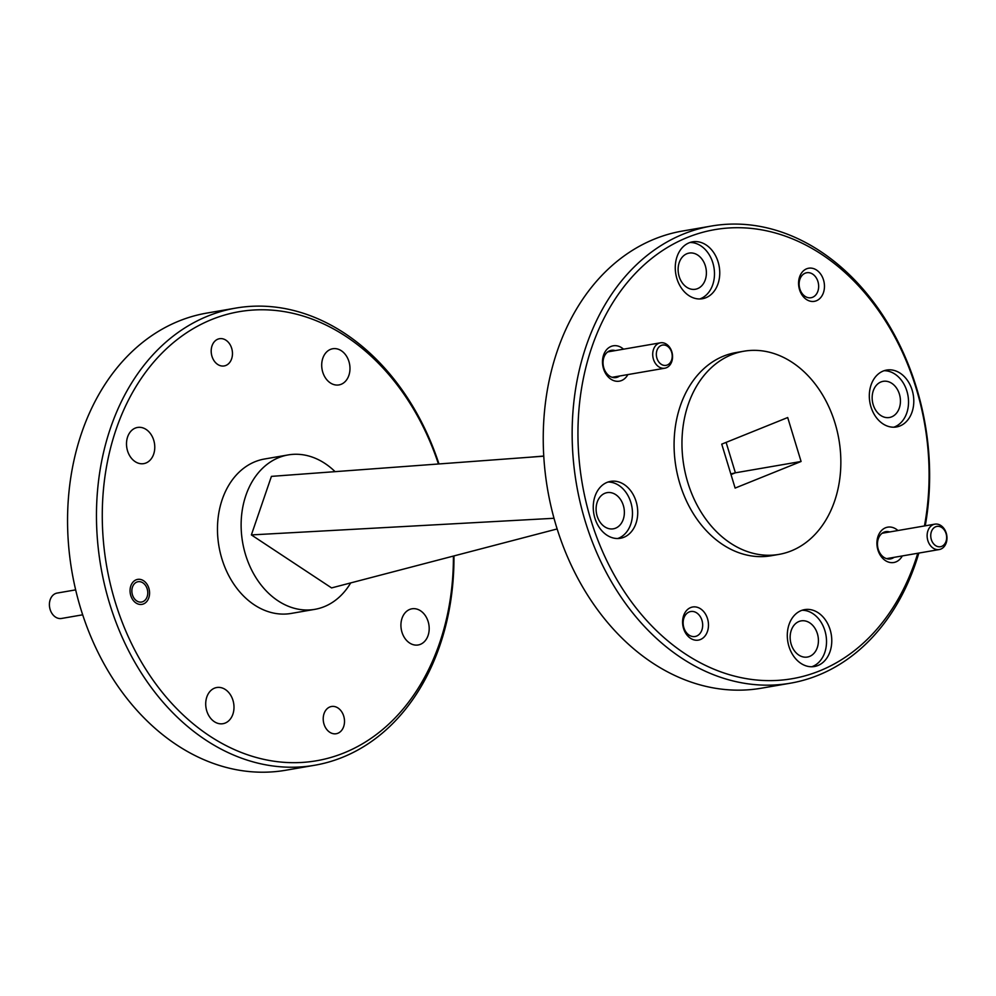 <?xml version="1.0" encoding="UTF-8"?>
<svg xmlns="http://www.w3.org/2000/svg" width="996" height="996" viewBox="0 0 996 996"><rect width="100%" height="100%" fill="white"/><g stroke="black" fill="none" stroke-linecap="round" stroke-linejoin="round"><path stroke-width="1.49" d="M902.301 555.917A17.94 13.683 -99.8 0 1 884.236 559.74A17.94 13.683 -99.8 0 1 877.999 536.433A17.94 13.683 -99.8 0 1 897.919 530.519M889.652 531.951A13.82 10.533 80.2 0 0 885.755 531.677A13.82 10.533 80.2 0 0 878.298 538.811A13.82 10.533 80.2 0 0 879.941 553.104A13.82 10.533 80.2 0 0 890.449 558.905A13.82 10.533 80.2 0 0 894.035 557.349M683.605 615.677A16.808 12.824 -99.8 0 1 700.574 608.83A16.808 12.824 -99.8 0 1 707.459 631.439A16.808 12.824 -99.8 0 1 690.489 638.287A16.808 12.824 -99.8 0 1 683.605 615.677M701.906 629.958A12.687 9.674 80.2 0 0 700.4 616.835A12.687 9.674 80.2 0 0 690.751 611.519A12.687 9.674 80.2 0 0 683.903 618.068A12.687 9.674 80.2 0 0 685.41 631.178A12.687 9.674 80.2 0 0 695.059 636.506A12.687 9.674 80.2 0 0 701.906 629.958M627.878 374.571A17.94 13.683 -99.8 0 1 609.813 378.393A17.94 13.683 -99.8 0 1 603.576 355.074A17.94 13.683 -99.8 0 1 623.508 349.173M615.242 350.604A13.82 10.533 80.2 0 0 611.332 350.331A13.82 10.533 80.2 0 0 603.875 357.464A13.82 10.533 80.2 0 0 605.518 371.757A13.82 10.533 80.2 0 0 616.038 377.559A13.82 10.533 80.2 0 0 619.612 376.002M799.589 276.9A16.808 12.824 -99.8 0 1 816.558 270.053A16.808 12.824 -99.8 0 1 823.443 292.662A16.808 12.824 -99.8 0 1 806.474 299.51A16.808 12.824 -99.8 0 1 799.589 276.9M817.89 291.181A12.687 9.674 80.2 0 0 816.384 278.058A12.687 9.674 80.2 0 0 806.735 272.742A12.687 9.674 80.2 0 0 799.888 279.291A12.687 9.674 80.2 0 0 801.394 292.401A12.687 9.674 80.2 0 0 811.043 297.729A12.687 9.674 80.2 0 0 817.89 291.181M912.05 412.045A28.872 22.012 80.2 0 0 908.613 382.19A28.872 22.012 80.2 0 0 886.652 370.064A28.872 22.012 80.2 0 0 871.064 384.966A28.872 22.012 80.2 0 0 874.488 414.834A28.872 22.012 80.2 0 0 896.462 426.96A28.872 22.012 80.2 0 0 912.05 412.045M893.798 427.197A28.872 22.012 80.2 0 0 906.783 412.954A28.872 22.012 80.2 0 0 884.05 370.724M718.004 283.823A28.872 22.012 80.2 0 0 714.568 253.955A28.872 22.012 80.2 0 0 692.606 241.829A28.872 22.012 80.2 0 0 677.019 256.731A28.872 22.012 80.2 0 0 680.442 286.599A28.872 22.012 80.2 0 0 702.417 298.725A28.872 22.012 80.2 0 0 718.004 283.823M699.752 298.962A28.872 22.012 80.2 0 0 712.738 284.719A28.872 22.012 80.2 0 0 690.016 242.489M635.983 523.373A28.872 22.012 80.2 0 0 632.56 493.506A28.872 22.012 80.2 0 0 610.585 481.379A28.872 22.012 80.2 0 0 594.998 496.282A28.872 22.012 80.2 0 0 598.434 526.149A28.872 22.012 80.2 0 0 620.396 538.276A28.872 22.012 80.2 0 0 635.983 523.373M617.732 538.512A28.872 22.012 80.2 0 0 630.729 524.27A28.872 22.012 80.2 0 0 607.996 482.039M830.029 651.596A28.872 22.012 80.2 0 0 826.593 621.741A28.872 22.012 80.2 0 0 804.631 609.614A28.872 22.012 80.2 0 0 789.044 624.517A28.872 22.012 80.2 0 0 792.48 654.384A28.872 22.012 80.2 0 0 814.442 666.511A28.872 22.012 80.2 0 0 830.029 651.596M811.777 666.747A28.872 22.012 80.2 0 0 824.775 652.505A28.872 22.012 80.2 0 0 802.041 610.274M924.437 525.95A227.835 173.777 80.2 0 0 807.993 246.211A227.835 173.777 80.2 0 0 591.798 347.293A227.835 173.777 80.2 0 0 685.173 653.824A227.835 173.777 80.2 0 0 915.249 561.047A227.835 173.777 80.2 0 0 917.764 553.253M918.835 553.066A231.968 176.927 -99.8 0 1 915.548 563.425A231.968 176.927 -99.8 0 1 790.326 683.206A231.968 176.927 -99.8 0 1 613.797 585.76A231.968 176.927 -99.8 0 1 586.246 345.811A231.968 176.927 -99.8 0 1 711.468 226.03A231.968 176.927 -99.8 0 1 925.247 525.813M711.468 226.03L682.559 231.022A231.968 176.927 80.2 0 0 557.337 350.804A231.968 176.927 80.2 0 0 584.889 590.753A231.968 176.927 80.2 0 0 761.417 688.199L790.326 683.206M834.586 501.162A103.098 78.634 80.2 0 0 822.347 394.528A103.098 78.634 80.2 0 0 743.888 351.215A103.098 78.634 80.2 0 0 688.224 404.451A103.098 78.634 80.2 0 0 700.474 511.097A103.098 78.634 80.2 0 0 778.934 554.399A103.098 78.634 80.2 0 0 834.586 501.162M743.888 351.215L735.994 352.572A103.098 78.634 80.2 0 0 680.343 405.808A103.098 78.634 80.2 0 0 692.593 512.454A103.098 78.634 80.2 0 0 771.053 555.768L778.934 554.399M235.791 308.088L206.882 313.068A231.968 176.927 80.2 0 0 81.66 432.849A231.968 176.927 80.2 0 0 109.199 672.798A231.968 176.927 80.2 0 0 285.74 770.244L314.649 765.264A231.968 176.927 -99.8 0 1 138.108 667.818A231.968 176.927 -99.8 0 1 110.568 427.869A231.968 176.927 -99.8 0 1 235.791 308.088A231.968 176.927 -99.8 0 1 438.975 463.949M438.439 463.987A227.835 173.777 80.2 0 0 276.415 310.553A227.835 173.777 80.2 0 0 116.121 429.351A227.835 173.777 80.2 0 0 209.484 735.87A227.835 173.777 80.2 0 0 439.572 643.092A227.835 173.777 80.2 0 0 453.417 556.054M453.964 555.917A231.968 176.927 -99.8 0 1 439.871 645.483A231.968 176.927 -99.8 0 1 314.649 765.264M212.024 345.849A13.82 10.533 -99.8 0 1 219.481 338.715A13.82 10.533 -99.8 0 1 230.001 344.516A13.82 10.533 -99.8 0 1 231.632 358.809A13.82 10.533 -99.8 0 1 224.175 365.943A13.82 10.533 -99.8 0 1 213.667 360.141A13.82 10.533 -99.8 0 1 212.024 345.849M324.049 713.634A13.82 10.533 -99.8 0 1 331.506 706.5A13.82 10.533 -99.8 0 1 342.026 712.302A13.82 10.533 -99.8 0 1 343.67 726.594A13.82 10.533 -99.8 0 1 336.212 733.728A13.82 10.533 -99.8 0 1 325.692 727.927A13.82 10.533 -99.8 0 1 324.049 713.634M130.812 585.934A12.687 9.674 -99.8 0 1 137.66 579.386A12.687 9.674 -99.8 0 1 147.308 584.714A12.687 9.674 -99.8 0 1 148.815 597.824A12.687 9.674 -99.8 0 1 141.967 604.373A12.687 9.674 -99.8 0 1 132.319 599.044A12.687 9.674 -99.8 0 1 130.812 585.934M206.819 697.001A18.351 13.994 -99.8 0 1 216.73 687.526A18.351 13.994 -99.8 0 1 230.699 695.233A18.351 13.994 -99.8 0 1 232.877 714.219A18.351 13.994 -99.8 0 1 222.967 723.694A18.351 13.994 -99.8 0 1 209.011 715.987A18.351 13.994 -99.8 0 1 206.819 697.001M402.035 618.279A18.351 13.994 -99.8 0 1 411.933 608.805A18.351 13.994 -99.8 0 1 425.902 616.524A18.351 13.994 -99.8 0 1 428.081 635.498A18.351 13.994 -99.8 0 1 418.171 644.972A18.351 13.994 -99.8 0 1 404.214 637.266A18.351 13.994 -99.8 0 1 402.035 618.279M322.816 358.224A18.351 13.994 -99.8 0 1 332.726 348.749A18.351 13.994 -99.8 0 1 346.683 356.456A18.351 13.994 -99.8 0 1 348.861 375.442A18.351 13.994 -99.8 0 1 338.964 384.917A18.351 13.994 -99.8 0 1 324.995 377.21A18.351 13.994 -99.8 0 1 322.816 358.224M127.613 436.933A18.351 13.994 -99.8 0 1 137.523 427.458A18.351 13.994 -99.8 0 1 151.479 435.165A18.351 13.994 -99.8 0 1 153.658 454.151A18.351 13.994 -99.8 0 1 143.76 463.626A18.351 13.994 -99.8 0 1 129.791 455.919A18.351 13.994 -99.8 0 1 127.613 436.933M335.079 471.656A78.348 59.76 80.2 0 0 288.18 454.923L264.525 459.007A78.348 59.76 80.2 0 0 222.233 499.469A78.348 59.76 80.2 0 0 231.533 580.519A78.348 59.76 80.2 0 0 291.168 613.436L314.811 609.353A78.348 59.76 80.2 0 0 350.692 582.921M288.18 454.923A78.348 59.76 80.2 0 0 245.888 495.386A78.348 59.76 80.2 0 0 255.188 576.435A78.348 59.76 80.2 0 0 314.811 609.353M791.26 630.356A18.351 13.994 -99.8 0 1 801.158 620.882A18.351 13.994 -99.8 0 1 815.126 628.588A18.351 13.994 -99.8 0 1 817.305 647.574A18.351 13.994 -99.8 0 1 807.395 657.049A18.351 13.994 -99.8 0 1 793.438 649.342A18.351 13.994 -99.8 0 1 791.26 630.356M597.214 502.121A18.351 13.994 -99.8 0 1 607.112 492.647A18.351 13.994 -99.8 0 1 621.081 500.365A18.351 13.994 -99.8 0 1 623.259 519.339A18.351 13.994 -99.8 0 1 613.362 528.814A18.351 13.994 -99.8 0 1 599.393 521.107A18.351 13.994 -99.8 0 1 597.214 502.121M679.222 262.571A18.351 13.994 -99.8 0 1 689.132 253.096A18.351 13.994 -99.8 0 1 703.101 260.803A18.351 13.994 -99.8 0 1 705.28 279.789A18.351 13.994 -99.8 0 1 695.37 289.263A18.351 13.994 -99.8 0 1 681.413 281.557A18.351 13.994 -99.8 0 1 679.222 262.571M873.268 390.805A18.351 13.994 -99.8 0 1 883.178 381.331A18.351 13.994 -99.8 0 1 897.147 389.038A18.351 13.994 -99.8 0 1 899.326 408.024A18.351 13.994 -99.8 0 1 889.416 417.498A18.351 13.994 -99.8 0 1 875.447 409.792A18.351 13.994 -99.8 0 1 873.268 390.805M543.754 456.18L271.422 476.374L251.378 534.914L331.581 587.914L557.138 528.951M554 518.281L251.378 534.914M726.109 442.373L735.384 472.814L801.083 461.484L787.699 417.536L721.739 444.141L735.123 488.077L801.083 461.484M730.815 473.947L735.384 472.814L731.002 474.569M75.659 589.869L57.146 593.068A12.886 9.836 80.2 0 0 49.8 601.061A12.886 9.836 80.2 0 0 52.265 613.885A12.886 9.836 80.2 0 0 61.528 618.466L82.693 614.806M145.466 585.374A10.309 7.868 80.2 0 0 134.236 583.955A10.309 7.868 80.2 0 0 134.161 598.384A10.309 7.868 80.2 0 0 145.404 599.804A10.309 7.868 80.2 0 0 145.466 585.374M931.372 531.727A10.309 7.868 80.2 0 0 935.605 545.609A10.309 7.868 80.2 0 0 946.013 541.401A10.309 7.868 80.2 0 0 941.793 527.531A10.309 7.868 80.2 0 0 931.372 531.727M946.2 542.895A12.886 9.836 -99.8 0 1 939.24 549.555A12.886 9.836 -99.8 0 1 929.43 544.14A12.886 9.836 -99.8 0 1 927.911 530.806A12.886 9.836 -99.8 0 1 934.858 524.157A12.886 9.836 -99.8 0 1 944.669 529.561A12.886 9.836 -99.8 0 1 946.2 542.895M656.962 350.38A10.309 7.868 80.2 0 0 661.182 364.25A10.309 7.868 80.2 0 0 671.59 360.054A10.309 7.868 80.2 0 0 667.37 346.185A10.309 7.868 80.2 0 0 656.962 350.38M671.777 361.548A12.886 9.836 -99.8 0 1 664.818 368.209A12.886 9.836 -99.8 0 1 655.019 362.793A12.886 9.836 -99.8 0 1 653.488 349.459A12.886 9.836 -99.8 0 1 660.448 342.811A12.886 9.836 -99.8 0 1 670.246 348.214A12.886 9.836 -99.8 0 1 671.777 361.548M529.436 457.251L543.754 456.044M939.24 549.555L886.552 558.644M934.858 524.157L882.17 533.246M664.818 368.209L612.129 377.297M660.448 342.811L607.759 351.899"/></g></svg>

